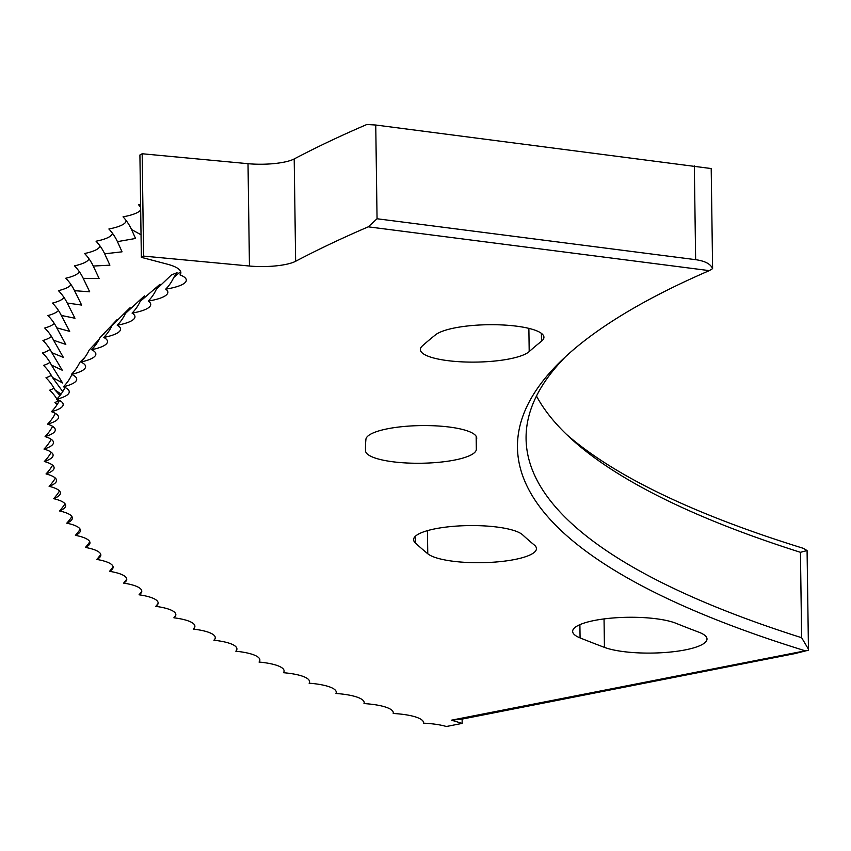 <?xml version="1.0" encoding="UTF-8"?>
<svg xmlns="http://www.w3.org/2000/svg" width="851" height="851" viewBox="0 0 851 851"><rect width="100%" height="100%" fill="white"/><g stroke="black" fill="none" stroke-linecap="round" stroke-linejoin="round"><path stroke-width="1.28" d="M451.498 720.18L808.439 650.196L794.6 653.664L462.125 719.095L451.498 720.18L462.178 723.393L446.381 726.509A42.007 10.095 179.2 0 0 423.543 723.169A42.007 10.095 179.2 0 0 393.205 713.478A42.007 10.095 179.2 0 0 364.005 703.575A42.007 10.095 179.2 0 0 335.964 693.48A42.007 10.095 179.2 0 0 309.104 683.183A42.007 10.095 179.2 0 0 283.457 672.705A42.007 10.095 179.2 0 0 259.034 662.046A42.007 10.095 179.2 0 0 259.151 661.897A42.007 10.095 179.2 0 0 235.844 651.217A42.007 10.095 179.2 0 0 236.206 650.792A42.007 10.095 179.2 0 0 213.909 640.229A42.007 10.095 179.2 0 0 214.548 639.537A42.007 10.095 179.2 0 0 193.251 629.08A42.007 10.095 179.2 0 0 194.188 628.123A42.007 10.095 179.2 0 0 173.881 617.794A42.007 10.095 179.2 0 0 175.136 616.571A42.007 10.095 179.2 0 0 155.807 606.359A42.007 10.095 179.2 0 0 157.424 604.88A42.007 10.095 179.2 0 0 139.053 594.796A42.007 10.095 179.2 0 0 141.064 593.051A42.007 10.095 179.2 0 0 123.629 583.116A42.007 10.095 179.2 0 0 126.044 581.116A42.007 10.095 179.2 0 0 109.534 571.319A42.007 10.095 179.2 0 0 112.406 569.064A42.007 10.095 179.2 0 0 96.791 559.426A42.007 10.095 179.2 0 0 100.131 556.916A42.007 10.095 179.2 0 0 85.408 547.427A42.007 10.095 179.2 0 0 89.249 544.672A42.007 10.095 179.2 0 0 75.399 535.343A42.007 10.095 179.2 0 0 79.76 532.332A42.007 10.095 179.2 0 0 66.75 523.184A42.007 10.095 179.2 0 0 71.665 519.929A42.007 10.095 179.2 0 0 59.485 510.951A42.007 10.095 179.2 0 0 64.974 507.462A42.007 10.095 179.2 0 0 53.602 498.665A42.007 10.095 179.2 0 0 59.698 494.931A42.007 10.095 179.2 0 0 49.113 486.315A42.007 10.095 179.2 0 0 55.847 482.347A42.007 10.095 179.2 0 0 46.018 473.933A42.007 10.095 179.2 0 0 53.4 469.731A42.007 10.095 179.2 0 0 44.305 461.508A42.007 10.095 179.2 0 0 52.379 457.093A42.007 10.095 179.2 0 0 43.997 449.062A42.007 10.095 179.2 0 0 52.773 444.424A42.007 10.095 179.2 0 0 45.082 436.606A42.007 10.095 179.2 0 0 54.581 431.744A42.007 10.095 179.2 0 0 47.571 424.138A42.007 10.095 179.2 0 0 57.815 419.064A42.007 10.095 179.2 0 0 51.443 411.671A42.007 10.095 179.2 0 0 62.474 406.384A42.007 10.095 179.2 0 0 56.709 399.215A42.007 10.095 179.2 0 0 68.527 393.726A42.007 10.095 179.2 0 0 63.368 386.78A42.007 10.095 179.2 0 0 76.005 381.099A42.007 10.095 179.2 0 0 71.399 374.376A42.007 10.095 179.2 0 0 84.877 368.504A42.007 10.095 179.2 0 0 80.813 362.015A42.007 10.095 179.2 0 0 95.142 355.941A42.007 10.095 179.2 0 0 91.589 349.697A42.007 10.095 179.2 0 0 106.8 343.442A42.007 10.095 179.2 0 0 103.726 337.432A42.007 10.095 179.2 0 0 119.842 331.007A42.007 10.095 179.2 0 0 117.225 325.231A45.656 42.593 49.4 0 0 125.405 313.466L144.393 295.903L140.181 301.403L160.041 284.234L156.276 289.414L171.455 274.937L177.029 272.692L173.689 277.522L180.444 271.735M103.726 337.432A45.656 42.912 46.3 0 0 111.981 325.614L130.086 307.69L126.331 312.689M91.589 349.697A45.656 43.188 43 0 0 99.886 337.815L117.13 319.593L114.481 323.401M80.813 362.015A45.656 43.444 39.3 0 0 89.153 350.08L99.11 339.411M101.28 336.581L105.556 331.603L104.162 333.826M71.399 374.376A45.656 43.667 35.2 0 0 79.792 362.388L84.994 357.143M93.865 345.517L95.163 344.112M580.318 624.474A55.421 13.318 179.2 0 0 572.649 631.378A55.421 13.318 179.2 0 0 580.074 637.899A1601.688 384.769 179.2 0 0 604.444 647.377A55.421 13.318 179.2 0 0 666.812 652.366A55.421 13.318 179.2 0 0 707.011 638.984A55.421 13.318 179.2 0 0 698.735 632.144A1490.846 358.143 -0.8 0 1 676.056 623.315A55.421 13.318 179.2 0 0 580.318 624.474M421.266 532.769A55.421 13.318 179.2 0 0 413.597 539.683A55.421 13.318 179.2 0 0 415.32 542.906A1601.688 384.769 179.2 0 0 427.766 553.767A55.421 13.318 179.2 0 0 488.846 562.458A55.421 13.318 179.2 0 0 536.449 548.608A55.421 13.318 179.2 0 0 534.29 545.002A1490.846 358.143 -0.8 0 1 522.705 534.907A55.421 13.318 179.2 0 0 476.815 525.62A55.421 13.318 179.2 0 0 421.266 532.769M373.568 432.765A55.421 13.318 179.2 0 0 365.919 439.318A1601.688 384.769 179.2 0 0 365.483 449.594A1601.688 384.769 179.2 0 0 365.515 450.743A55.421 13.318 179.2 0 0 421.192 463.242A55.421 13.318 179.2 0 0 476.347 449.147A55.421 13.318 179.2 0 0 476.337 449.115A1490.846 358.143 -0.8 0 1 476.315 448.051A1490.846 358.143 -0.8 0 1 476.72 438.478A55.421 13.318 179.2 0 0 476.73 438.127A55.421 13.318 179.2 0 0 435.808 425.862A55.421 13.318 179.2 0 0 373.568 432.765M440.775 331.901A55.421 13.318 179.2 0 0 435.521 334.826A1601.688 384.769 179.2 0 0 422.298 345.974A55.421 13.318 179.2 0 0 420.33 349.559A55.421 13.318 179.2 0 0 468.465 362.079A55.421 13.318 179.2 0 0 529.194 351.591A1490.846 358.143 -0.8 0 1 541.513 341.219A55.421 13.318 179.2 0 0 543.927 337.251A55.421 13.318 179.2 0 0 503.005 324.986A55.421 13.318 179.2 0 0 440.775 331.901M566.723 434.595A1449.689 348.261 179.2 0 0 803.323 548.321L807.078 550.565L808.45 649.175L801.631 637.707L800.44 552.31A1440.966 346.155 -0.8 0 1 570.893 438.52A1440.966 346.155 -0.8 0 1 536.481 396.034M58.028 401.023A42.007 10.095 -0.8 0 1 54.943 402.47A45.656 44.05 -25.6 0 1 57.091 404.661M53.964 388.173A42.007 10.095 -0.8 0 1 49.752 390.152A45.656 44.167 -20 0 1 56.889 399.034M51.262 375.28A42.007 10.095 -0.8 0 1 45.954 377.791A45.656 44.252 -14 0 1 54.804 389.779L61.049 394.13M49.943 362.356A42.007 10.095 -0.8 0 1 43.561 365.387A45.656 44.305 -7.8 0 1 52.411 377.429L62.58 382.971L51.411 365.047L62.251 370.217L51.794 352.654L63.336 357.367L53.57 340.24L65.814 344.421L56.74 327.837L69.697 331.379L61.283 315.434L74.973 318.253L67.218 303.041L81.643 305.062L74.526 290.68L89.695 291.808L83.217 278.341L99.12 278.511L93.27 266.055L109.907 265.172L104.673 253.821L122.044 251.822L117.438 241.641L135.532 238.471L131.543 229.536L141.032 234.77M50.007 349.399A42.007 10.095 -0.8 0 1 42.55 352.952A45.656 44.326 -1.4 0 1 51.411 365.047M51.443 336.422A42.007 10.095 -0.8 0 1 42.944 340.496A45.656 44.305 5 0 1 51.794 352.654M54.273 323.444A42.007 10.095 -0.8 0 1 44.72 328.029A45.656 44.263 11.3 0 1 53.57 340.24M58.464 310.477A42.007 10.095 -0.8 0 1 47.901 315.561A45.656 44.188 17.3 0 1 56.74 327.837M64.048 297.51A42.007 10.095 -0.8 0 1 52.475 303.105A45.656 44.082 22.9 0 1 61.283 315.434M70.995 284.574A42.007 10.095 -0.8 0 1 58.432 290.659A45.656 43.933 28.1 0 1 67.218 303.041M79.313 271.671A42.007 10.095 -0.8 0 1 65.782 278.234A45.656 43.763 32.9 0 1 74.526 290.68M88.993 258.8A42.007 10.095 -0.8 0 1 74.505 265.852A45.656 43.561 37.3 0 1 83.217 278.341M100.035 245.992A42.007 10.095 -0.8 0 1 84.6 253.513A45.656 43.327 41.2 0 1 93.27 266.055M112.428 233.238A42.007 10.095 -0.8 0 1 96.057 241.216A45.656 43.05 44.7 0 1 104.673 253.821M126.161 220.558A42.007 10.095 -0.8 0 1 108.885 228.983A45.656 42.752 47.9 0 1 117.438 241.641M140.692 209.931A42.007 10.095 -0.8 0 1 123.044 216.824A45.656 42.422 50.7 0 1 131.543 229.536M140.606 204.368A42.007 10.095 -0.8 0 1 138.553 204.74A45.656 42.061 53.3 0 1 140.649 207.197M143.596 256.098L141.351 257.342L139.915 154.999L142.17 153.754L143.596 256.098L249.449 266.023A35.189 8.457 -0.8 0 0 295.637 261.278A1845.542 443.35 179.2 0 1 368.26 226.834L709.298 270.629L712.606 268.629C710.659 263.991 705.011 261.002 695.639 259.672L377.057 218.76L368.26 226.834M377.057 218.76L375.748 125.023L366.834 124.491A1845.542 443.35 179.2 0 0 294.201 158.935A35.189 8.457 -0.8 0 1 248.013 163.69L142.17 153.754M565.628 356.633A1440.966 346.155 179.2 0 0 526.078 438.882A1440.966 346.155 179.2 0 0 801.631 637.707M804.748 650.653A1449.689 348.261 -0.8 0 1 561.352 360.664A1449.689 348.261 -0.8 0 1 709.298 270.629M141.351 257.342L167.275 264.161A55.421 13.318 -0.8 0 1 180.859 272.682A55.421 13.318 -0.8 0 1 180.082 274.958L180.486 271.192M117.225 325.231A42.007 10.095 179.2 0 0 134.245 318.636A42.007 10.095 179.2 0 0 132.065 313.115A42.007 10.095 179.2 0 0 150.021 306.339A42.007 10.095 179.2 0 0 148.234 301.073A42.007 10.095 179.2 0 0 167.136 294.148A42.007 10.095 179.2 0 0 165.722 289.127A42.007 10.095 179.2 0 0 185.592 282.043A42.007 10.095 179.2 0 0 180.082 274.958M60.006 395.502L54.804 389.779M62.751 391.598L52.411 377.429M58.581 402.087A45.656 44.167 -20 0 0 57.091 399.364M462.125 719.095L462.178 723.393M375.748 125.023L711.202 168.551L712.606 268.629M235.844 651.217A45.656 39.965 -64.2 0 0 236.472 650.409M213.909 640.229A45.656 40.465 -62.5 0 0 214.952 638.888M193.251 629.08A45.656 40.944 -60.7 0 0 194.709 627.219M173.881 617.794A45.656 41.38 -58.7 0 0 175.763 615.401M155.807 606.359A45.656 41.795 -56.6 0 0 158.105 603.444M139.053 594.796A45.656 42.178 -54.2 0 0 141.777 591.349M123.629 583.116A45.656 42.529 -51.5 0 0 126.767 579.137M109.534 571.319A45.656 42.848 -48.6 0 0 113.087 566.809M96.791 559.426A45.656 43.135 -45.3 0 0 100.758 554.373M85.408 547.427A45.656 43.401 -41.6 0 0 89.781 541.853M75.399 535.343A45.656 43.624 -37.6 0 0 80.164 529.237M66.75 523.184A45.656 43.816 -33.1 0 0 71.899 516.546M59.485 510.951A45.656 43.986 -28.2 0 0 65.016 503.781M53.602 498.665A45.656 44.114 -22.8 0 0 59.496 490.963M49.113 486.315A45.656 44.209 -17.1 0 0 55.358 478.102M46.018 473.933A45.656 44.284 -11 0 0 52.602 465.199M44.305 461.508A45.656 44.316 -4.6 0 0 51.22 452.264M43.997 449.062A45.656 44.316 1.8 0 0 51.22 439.307M45.082 436.606A45.656 44.295 8.1 0 0 52.602 426.34M47.571 424.138A45.656 44.231 14.3 0 0 55.358 413.384M51.443 411.671A45.656 44.135 20.1 0 0 59.485 400.427M56.709 399.215A45.656 44.007 25.6 0 0 64.995 387.492M63.368 386.78A45.656 43.858 30.6 0 0 71.792 374.738M132.065 313.115A45.656 42.252 52.1 0 0 140.181 301.403M148.234 301.073A45.656 41.869 54.5 0 0 156.276 289.414M165.722 289.127A45.656 41.465 56.7 0 0 173.689 277.522M800.44 552.31L807.078 550.565M808.439 650.196L808.45 649.175M579.893 624.666L580.074 637.899M415.235 536.407L415.32 542.906M248.013 163.69L249.449 266.023M294.201 158.935L295.637 261.278M695.639 259.672L694.331 165.934M541.396 333.347L541.513 341.219M528.875 328.369L529.194 351.591M476.709 437.765L476.72 438.478M365.483 448.456L365.515 450.743M427.447 530.652L427.766 553.767M604.04 618.922L604.444 647.377M476.156 436.265L476.315 448.051"/></g></svg>
